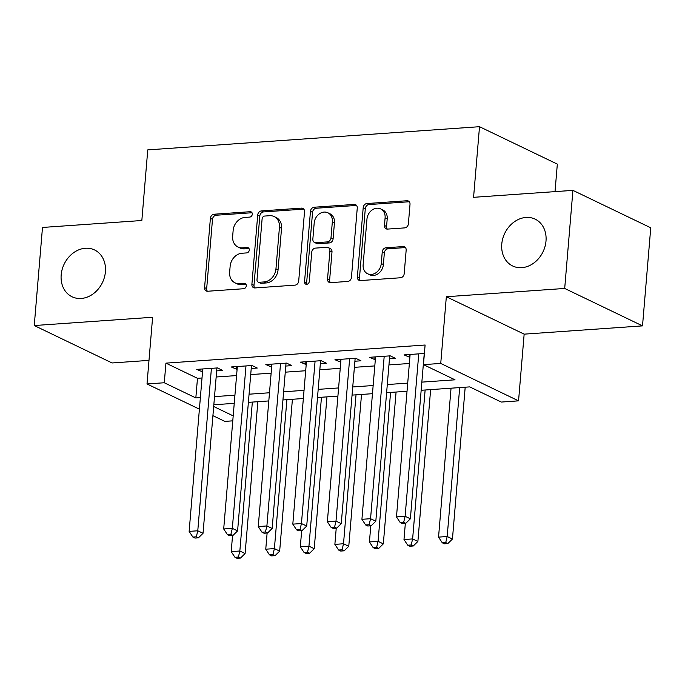 <?xml version="1.0" encoding="UTF-8"?>
<svg xmlns="http://www.w3.org/2000/svg" width="685" height="685" viewBox="0 0 685 685"><rect width="100%" height="100%" fill="white"/><g stroke="black" fill="none" stroke-linecap="round" stroke-linejoin="round"><path stroke-width="1.03" d="M252.294 214.234A2.791 2.278 -64.3 0 0 251.13 211.888A2.791 2.278 -64.3 0 0 250.145 211.708L214.105 214.225A3.982 3.262 -64.3 0 0 210.398 218.309L204.575 287.632A3.982 3.262 -64.3 0 0 206.236 290.988A3.982 3.262 -64.3 0 0 207.641 291.245L243.68 288.727A2.791 2.278 -64.3 0 0 246.283 285.868A2.791 2.278 -64.3 0 0 245.119 283.513A2.791 2.278 -64.3 0 0 244.134 283.333L239.467 283.658A12.75 10.429 -64.3 0 1 234.981 282.828A12.75 10.429 -64.3 0 1 229.646 272.099L230.134 266.319A12.75 10.429 -64.3 0 1 242.028 253.236L246.686 252.911A2.791 2.278 -64.3 0 0 249.289 250.051A2.791 2.278 -64.3 0 0 248.124 247.705A2.791 2.278 -64.3 0 0 247.139 247.516L242.473 247.85A12.75 10.429 -64.3 0 1 237.986 247.011A12.75 10.429 -64.3 0 1 232.66 236.282L233.14 230.502A12.75 10.429 -64.3 0 1 245.033 217.428L249.7 217.094A2.791 2.278 -64.3 0 0 252.294 214.234M501.771 244.1A25.979 21.252 -64.3 0 0 512.628 265.968A25.979 21.252 -64.3 0 0 546.005 241.009A25.979 21.252 -64.3 0 0 535.148 219.149A25.979 21.252 -64.3 0 0 501.771 244.1M61.179 274.899A25.979 21.252 -64.3 0 0 72.036 296.768A25.979 21.252 -64.3 0 0 105.404 271.808A25.979 21.252 -64.3 0 0 94.547 249.948A25.979 21.252 -64.3 0 0 61.179 274.899M404.664 227.891A3.982 3.262 -64.3 0 0 408.38 223.807L410.007 204.361A3.982 3.262 -64.3 0 0 408.346 201.005A3.982 3.262 -64.3 0 0 406.941 200.748L366.92 203.539A3.982 3.262 -64.3 0 0 363.204 207.632L357.382 276.945A3.982 3.262 -64.3 0 0 359.043 280.302A3.982 3.262 -64.3 0 0 360.447 280.567L400.477 277.767A3.982 3.262 -64.3 0 0 404.193 273.675L406.162 250.188A3.982 3.262 -64.3 0 0 404.492 246.831A3.982 3.262 -64.3 0 0 403.097 246.574L385.963 247.773A3.982 3.262 -64.3 0 0 382.247 251.857L381.271 263.511A10.66 8.717 -64.3 0 1 367.58 273.743A10.66 8.717 -64.3 0 1 363.127 264.778L366.954 219.14A10.66 8.717 -64.3 0 1 380.646 208.899A10.66 8.717 -64.3 0 1 385.098 217.873L384.465 225.476A3.982 3.262 -64.3 0 0 386.126 228.833A3.982 3.262 -64.3 0 0 387.53 229.09L404.664 227.891M572.925 190.37L650.75 227.797L642.513 325.88L564.697 288.453L572.925 190.37L473.575 197.314L479.509 126.699L147.763 149.887L141.838 220.51L42.487 227.454L34.25 325.538L152.609 317.266L147.01 383.96L164.28 382.752L165.933 363.136L425.102 345.017L423.458 364.634L440.738 363.427L518.554 400.853L501.274 402.061L469.73 386.888L421.172 390.279M564.697 288.453L446.337 296.733L440.738 363.427M304.517 211.733A3.982 3.262 -64.3 0 0 302.856 208.377A3.982 3.262 -64.3 0 0 301.451 208.12L261.43 210.92A3.982 3.262 -64.3 0 0 257.714 215.004L251.892 284.326A3.982 3.262 -64.3 0 0 253.553 287.674A3.982 3.262 -64.3 0 0 254.957 287.94L294.987 285.14A3.982 3.262 -64.3 0 0 298.703 281.055L304.517 211.733M314.175 207.23L354.196 204.43A3.982 3.262 -64.3 0 1 355.601 204.695A3.982 3.262 -64.3 0 1 357.262 208.043L351.448 277.365A3.982 3.262 -64.3 0 1 347.732 281.449L330.598 282.648A3.982 3.262 -64.3 0 1 329.194 282.391A3.982 3.262 -64.3 0 1 327.533 279.035L329.896 250.924A3.982 3.262 -64.3 0 0 328.226 247.568A3.982 3.262 -64.3 0 0 326.822 247.311L315.46 248.107A3.982 3.262 -64.3 0 0 311.743 252.191L309.286 281.458A2.791 2.278 -64.3 0 1 305.707 284.138A2.791 2.278 -64.3 0 1 304.542 281.792L310.459 211.322A3.982 3.262 -64.3 0 1 314.175 207.23L316.273 208.24L356.303 205.44L354.196 204.43M34.25 325.538L112.075 362.964L148.987 360.378M216.674 370.885L222.719 370.457L217.462 367.931L196.732 369.378L202.529 371.869M251.232 368.47L257.277 368.042L252.02 365.516L231.29 366.963L237.087 369.455M285.791 366.055L291.836 365.627L286.578 363.101L265.84 364.548L271.645 367.04M320.34 363.632L326.394 363.213L321.137 360.687L300.398 362.134L306.204 364.625M354.899 361.218L360.952 360.798L355.686 358.272L334.956 359.719L340.762 362.211M389.457 358.803L395.502 358.383L390.244 355.849L369.515 357.305L375.311 359.796M165.933 363.136L197.477 378.308L202.015 377.992M216.16 376.998L236.573 375.577M250.719 374.584L271.132 373.162M285.277 372.169L305.69 370.739M319.826 369.754L340.248 368.325M354.385 367.34L374.798 365.91M388.943 364.925L409.356 363.495M424.392 353.469L404.073 354.89L409.87 357.382M555.021 191.629L557.333 164.117L479.509 126.699M446.337 296.733L524.153 334.152L642.513 325.88M524.153 334.152L518.554 400.853M232.772 420.83L224.826 421.386L212.915 415.658M421.857 382.127L455.003 379.807L423.458 364.634M164.28 382.752L195.833 397.925L200.371 397.608M214.516 396.615L234.929 395.194M249.075 394.2L269.488 392.77M283.624 391.786L304.037 390.356M318.183 389.371L338.595 387.941M352.741 386.957L373.154 385.527M387.299 384.542L407.712 383.112M199.403 409.159L147.01 383.96M213.686 406.505L233.191 415.889M407.027 391.272L386.614 392.693M372.469 393.687L352.056 395.108M337.91 396.101L317.498 397.531M303.352 398.516L282.939 399.946M268.803 400.93L248.39 402.36M234.244 403.345L213.831 404.775M197.477 378.308L195.833 397.925M201.989 371.912L202.229 368.992M236.548 369.498L236.787 366.578M271.097 367.074L271.346 364.163M305.656 364.66L305.904 361.748M340.214 362.245L340.462 359.334M374.772 359.83L375.012 356.919M409.33 357.416L409.57 354.505M237.986 247.011L240.092 248.021A12.75 10.429 -64.3 0 0 244.579 248.86L242.473 247.85M248.998 248.552L244.579 248.86M234.981 282.828L237.078 283.838A12.75 10.429 -64.3 0 0 241.574 284.669L239.467 283.658M245.992 284.361L241.574 284.669M252.003 212.735L216.212 215.236A3.982 3.262 -64.3 0 0 212.496 219.328L206.673 288.642A3.982 3.262 -64.3 0 0 207.401 291.253M303.789 209.122A3.982 3.262 -64.3 0 0 303.558 209.13L263.528 211.93A3.982 3.262 -64.3 0 0 259.812 216.015L253.998 285.337A3.982 3.262 -64.3 0 0 254.726 287.948M264.701 216.049A2.791 2.278 -64.3 0 0 262.107 218.909L256.995 279.754A2.791 2.278 -64.3 0 0 258.159 282.1A2.791 2.278 -64.3 0 0 259.144 282.288L264.059 281.937A12.75 10.429 -64.3 0 0 275.952 268.863L279.446 227.266A12.75 10.429 -64.3 0 0 274.111 216.537A12.75 10.429 -64.3 0 0 269.625 215.706L264.701 216.049M258.159 282.1L260.266 283.111A2.791 2.278 -64.3 0 0 261.25 283.299L259.144 282.288M274.111 216.537L276.218 217.547A12.75 10.429 -64.3 0 1 281.544 228.276L278.05 269.873A12.75 10.429 -64.3 0 1 266.165 282.956L261.25 283.299M328.226 247.568L330.333 248.578A3.982 3.262 -64.3 0 1 331.994 251.934L329.631 280.045A3.982 3.262 -64.3 0 0 330.358 282.657M316.273 208.24A3.982 3.262 -64.3 0 0 312.557 212.333L306.64 282.802A2.791 2.278 -64.3 0 0 306.923 284.292M332.345 221.752A10.66 8.717 -64.3 0 0 327.884 212.778A10.66 8.717 -64.3 0 0 314.192 223.019L312.848 239.099A3.982 3.262 -64.3 0 0 314.509 242.456A3.982 3.262 -64.3 0 0 315.913 242.713L327.276 241.916A3.982 3.262 -64.3 0 0 330.992 237.832L332.345 221.752L334.443 222.762A10.66 8.717 -64.3 0 0 329.99 213.797L327.884 212.778M314.509 242.456L316.616 243.466A3.982 3.262 -64.3 0 0 318.02 243.723L315.913 242.713M334.443 222.762L333.098 238.842A3.982 3.262 -64.3 0 1 329.382 242.927L318.02 243.723M380.646 208.899L382.752 209.91A10.66 8.717 -64.3 0 1 387.205 218.883L386.571 226.487A3.982 3.262 -64.3 0 0 387.299 229.098M367.58 273.743L369.677 274.753A10.66 8.717 -64.3 0 0 383.377 264.521L381.271 263.511M405.434 247.576A3.982 3.262 -64.3 0 0 405.195 247.585L388.07 248.783A3.982 3.262 -64.3 0 0 384.353 252.868L383.377 264.521M409.279 201.75A3.982 3.262 -64.3 0 0 409.048 201.758L369.018 204.558A3.982 3.262 -64.3 0 0 365.302 208.642L359.479 277.964A3.982 3.262 -64.3 0 0 360.216 280.567M232.558 535.447L231.205 551.613L239.844 551.005L245.102 553.54L257.851 401.701M238.397 557.051L234.946 557.29L237.044 558.301L240.503 558.061L238.397 557.051L239.844 551.005L252.345 402.078M234.946 557.29L231.205 551.613M245.102 553.54L240.503 558.061M211.417 368.35L197.777 530.781L189.137 531.38L202.777 368.958M216.922 367.973L203.034 533.307L197.777 530.781L196.338 536.817L192.879 537.066L194.985 538.076L198.436 537.828L196.338 536.817M198.436 537.828L203.034 533.307M189.137 531.38L192.879 537.066M267.116 533.033L265.763 549.199L274.402 548.591L279.66 551.125L292.409 399.278M272.955 554.636L269.505 554.876L271.602 555.886L275.062 555.646L272.955 554.636L274.402 548.591L286.904 399.663M269.505 554.876L265.763 549.199M279.66 551.125L275.062 555.646M301.674 530.618L300.313 546.784L308.952 546.176L314.218 548.702L326.968 396.863M307.514 552.221L304.054 552.461L306.161 553.471L309.62 553.232L307.514 552.221L308.952 546.176L321.462 397.249M304.054 552.461L300.313 546.784M314.218 548.702L309.62 553.232M336.232 528.195L334.871 544.37L343.51 543.762L348.768 546.288L361.517 394.449M342.072 549.798L338.613 550.046L340.719 551.057L344.17 550.817L342.072 549.798L343.51 543.762L356.02 394.834M338.613 550.046L334.871 544.37M348.768 546.288L344.17 550.817M370.791 525.78L369.429 541.946L378.069 541.347L383.326 543.873L396.076 392.034M376.63 547.383L373.171 547.632L375.277 548.642L378.728 548.394L376.63 547.383L378.069 541.347L390.578 392.419M373.171 547.632L369.429 541.946M383.326 543.873L378.728 548.394M245.975 365.936L232.335 528.366L223.695 528.966L237.335 366.543M251.472 365.55L237.592 530.892L232.335 528.366L230.888 534.403L227.437 534.642L229.535 535.661L232.994 535.413L230.888 534.403M232.994 535.413L237.592 530.892M223.695 528.966L227.437 534.642M280.533 363.521L266.893 525.952L258.254 526.551L271.894 364.129M286.03 363.136L272.15 528.477L266.893 525.952L265.446 531.988L261.995 532.228L264.093 533.238L267.552 532.999L265.446 531.988M267.552 532.999L272.15 528.477M258.254 526.551L261.995 532.228M315.083 361.106L301.443 523.537L292.812 524.136L306.443 361.714M320.589 360.721L306.709 526.063L301.443 523.537L300.004 529.573L296.545 529.813L298.651 530.824L302.111 530.584L300.004 529.573M302.111 530.584L306.709 526.063M292.812 524.136L296.545 529.813M349.641 358.692L336.001 521.114L327.361 521.722L341.002 359.3M355.147 358.306L341.258 523.648L336.001 521.114L334.563 527.159L331.103 527.399L333.21 528.409L336.66 528.169L334.563 527.159M336.66 528.169L341.258 523.648M327.361 521.722L331.103 527.399M405.34 523.366L403.987 539.532L412.627 538.932L417.884 541.458L430.634 389.619M411.18 544.969L407.729 545.209L409.827 546.219L413.286 545.979L411.18 544.969L412.627 538.932L425.128 390.005M407.729 545.209L403.987 539.532M417.884 541.458L413.286 545.979M384.199 356.277L370.559 518.699L361.92 519.307L375.56 356.876M389.705 355.892L375.817 521.234L370.559 518.699L369.121 524.744L365.662 524.984L367.768 525.994L371.219 525.755L369.121 524.744M371.219 525.755L375.817 521.234M361.92 519.307L365.662 524.984M451.047 388.19L438.546 537.117L447.185 536.518L452.442 539.044L465.192 387.205M445.738 542.554L442.287 542.794L444.385 543.804L447.844 543.565L445.738 542.554L447.185 536.518L459.686 387.59M442.287 542.794L438.546 537.117M452.442 539.044L447.844 543.565M418.758 353.862L405.118 516.284L396.478 516.892L410.118 354.462M424.255 353.477L410.375 518.81L405.118 516.284L403.671 522.33L400.22 522.569L402.318 523.58L405.777 523.34L403.671 522.33M405.777 523.34L410.375 518.81M396.478 516.892L400.22 522.569M251.883 212.538L250.145 211.708M245.872 284.172L244.134 283.333M248.878 248.355L247.139 247.516M206.673 288.642L204.575 287.632M212.496 219.328L210.398 218.309M216.212 215.236L214.105 214.225M253.998 285.337L251.892 284.326M259.812 216.015L257.714 215.004M263.528 211.93L261.43 210.92M303.558 209.13L301.451 208.12M266.165 282.956L264.059 281.937M278.05 269.873L275.952 268.863M281.544 228.276L279.446 227.266M329.631 280.045L327.533 279.035M331.994 251.934L329.896 250.924M306.64 282.802L304.542 281.792M312.557 212.333L310.459 211.322M329.382 242.927L327.276 241.916M333.098 238.842L330.992 237.832M386.571 226.487L384.465 225.476M387.205 218.883L385.098 217.873M384.353 252.868L382.247 251.857M388.07 248.783L385.963 247.773M405.195 247.585L403.097 246.574M359.479 277.964L357.382 276.945M365.302 208.642L363.204 207.632M369.018 204.558L366.92 203.539M409.048 201.758L406.941 200.748"/></g></svg>
